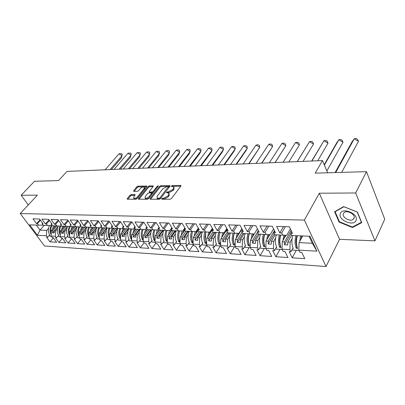<?xml version="1.0" encoding="UTF-8"?>
<svg xmlns="http://www.w3.org/2000/svg" width="405" height="405" viewBox="0 0 405 405"><rect width="100%" height="100%" fill="white"/><g stroke="black" fill="none" stroke-linecap="round" stroke-linejoin="round"><path stroke-width="0.61" d="M161.646 198.749L161.818 199.24L170.186 199.235L171.512 198.526L180.883 186.022L180.934 185.439L172.277 185.505L171.376 185.986L171.335 186.391L173.654 186.705L173.472 188.568L172.697 189.596L168.531 191.818L166.551 192.314L166.511 192.729L168.814 193.053L168.627 194.972L167.837 196.02L163.635 198.258L162.562 198.258L161.646 198.749M366.484 171.659L384.75 219.201L374.959 240.848L355.671 192.977L366.484 171.659L315.201 173.148L322.461 160.562L67.002 171.416L58.548 180.579L34.496 181.273L21.151 195.256L28.264 204.95M131.225 194.572L129.985 195.235L127.276 198.582L127.185 199.174L135.923 199.245L137.184 198.566L146.691 186.614L146.767 186.052L138.039 186.128L136.809 186.786L133.615 190.74L133.792 191.388L137.391 191.347L138.631 190.679L140.221 188.7C141.715 187.226 143.071 186.7 144.291 187.125L144.074 188.644L137.811 196.501C136.308 198.005 134.941 198.536 133.721 198.101L133.954 196.521L135.093 194.618L131.225 194.572L131.701 195.337L130.461 196L127.843 199.245M355.671 192.977L319.322 193.225L304.388 220.082L20.25 213.546L37.412 195.144L21.151 195.256M149.997 198.551L150.215 199.24L159.236 199.24L160.542 198.541L169.963 186.214L170.024 185.637L160.724 185.718L159.459 186.396L149.997 198.551L150.417 199.24M147.395 199.24L138.378 199.169L138.459 198.566L147.962 186.594L149.207 185.925L153.201 185.935L153.131 186.502L149.318 191.347L149.243 191.929L149.536 192.005L152.027 191.98L153.298 191.302L157.256 186.234L158.35 185.819L148.681 198.556L147.395 199.24M52.149 225.479L43.284 225.377L42.125 223.798L43.102 223.838L39.579 219.034L32.992 218.827L36.506 223.585L37.462 223.621L38.622 225.185L43.148 225.195M58.133 226.476L54.391 230.789L55.667 230.85L57.449 228.79M61.408 225.767L61.135 226.091L52.341 225.747L51.187 224.147L52.189 224.188L48.661 219.313L41.887 219.105L45.406 223.924L46.393 223.965L47.547 225.55M67.382 226.749L63.544 231.23L64.861 231.295L66.653 229.195M70.941 226.061L70.586 226.476L61.666 226.127L60.507 224.507L61.54 224.542L58.006 219.601L51.035 219.388L54.559 224.279L55.571 224.314L56.73 225.924M76.899 227.023L72.966 231.685L74.317 231.751L76.12 229.605M80.752 226.355L80.317 226.871L71.265 226.516L70.1 224.871L71.164 224.912L67.63 219.9L60.451 219.677L63.98 224.638L65.023 224.679L66.182 226.309M86.7 227.286L82.655 232.156L84.048 232.222L85.865 230.03M90.857 226.653L90.335 227.281L81.147 226.921L79.982 225.251L81.076 225.291L77.542 220.209L70.146 219.981L73.68 225.008L74.753 225.053L75.912 226.709M96.886 237.679L97.21 237.7C95.423 234.53 95.286 231.154 96.795 227.554L92.639 232.637L94.066 232.708L95.894 230.47M101.27 226.952L100.663 227.701L91.322 227.337L90.163 225.641L91.292 225.686L87.753 220.523L80.134 220.29L83.668 225.393L84.772 225.433L85.936 227.114M107.062 227.974L102.916 233.138L104.389 233.209L106.226 230.916M112.003 227.251L111.299 228.131L101.817 227.762L100.658 226.046L101.817 226.091L98.283 220.852L90.426 220.609L93.96 225.787L95.099 225.833L96.263 227.539M117.647 228.41L113.506 233.65L115.025 233.725L116.873 231.376M123.074 227.554L122.275 228.582L112.636 228.202L111.476 226.461L112.676 226.506L109.147 221.186L101.037 220.938L104.571 226.192L105.745 226.238L106.91 227.969M128.552 228.855L124.426 234.176L125.99 234.252L127.848 231.852M134.5 227.858L133.589 229.043L123.798 228.658L122.639 226.886L123.879 226.937L120.351 221.535L111.988 221.277L115.516 226.613L116.726 226.663L117.885 228.42M139.801 229.311L135.685 234.723L137.305 234.804L139.168 232.338M146.296 228.157L145.273 229.519L135.321 229.129L134.161 227.332L135.442 227.377L131.924 221.894L123.282 221.626L126.805 227.048L128.061 227.094L129.215 228.881M151.404 229.787L147.309 235.285L148.974 235.366L150.852 232.845M158.482 228.46L157.337 230.01L147.218 229.615L146.063 227.787L147.385 227.838L143.876 222.264L134.951 221.986L138.464 227.494L139.76 227.544L140.915 229.357M163.382 230.273L159.307 235.867L161.028 235.953L162.911 233.361M171.077 228.754L169.806 230.516L159.509 230.116L158.36 228.258L159.722 228.309L156.229 222.644L147.005 222.36L150.508 227.959L151.845 228.01L152.994 229.848M175.755 230.779L171.695 236.469L173.477 236.555L175.37 233.887M184.872 227.939L182.69 231.042L172.216 230.632L171.072 228.744L172.484 228.8L169.001 223.039L159.464 222.745L162.957 228.435L164.334 228.486L165.483 230.359M188.533 231.301L184.503 237.087L186.346 237.178L188.249 234.434M198.374 228.157L196.025 231.584L185.358 231.169L184.219 229.25L185.682 229.306L182.22 223.449L172.348 223.145L175.826 228.926L177.253 228.982L178.392 230.885M201.746 231.837L197.751 237.73L199.655 237.821L201.563 234.996M212.357 228.349L209.82 232.146L198.961 231.726L197.832 229.772L199.346 229.832L195.904 223.874L185.682 223.56L189.14 229.438L190.618 229.493L191.752 231.432M215.414 232.394L211.451 238.393L213.425 238.489L215.339 235.578M226.835 228.526L224.107 232.728L213.05 232.298L211.926 230.313L213.496 230.374L210.079 224.314L199.493 223.985L202.925 229.969L204.454 230.025L205.583 231.994M229.564 232.971L225.641 239.082L227.681 239.178L229.605 236.171M241.851 228.673L238.915 233.331L227.645 232.895L226.537 230.875L228.157 230.936L224.775 224.77L213.799 224.431L217.207 230.516L218.791 230.577L219.91 232.576M244.215 233.569L240.337 239.79L242.448 239.892L244.377 236.783M257.418 228.785L254.264 233.958L242.782 233.508L241.684 231.452L243.37 231.518L240.018 225.241L228.628 224.886L232.004 231.083L233.65 231.144L234.758 233.184M259.392 234.186L255.57 240.529L257.762 240.636L259.696 237.416M273.583 228.85L270.196 234.606L258.491 234.151L257.403 232.055L259.149 232.126L255.838 225.732L244.018 225.362L247.359 231.67L249.065 231.736L250.158 233.812M275.137 234.829L271.37 241.294L273.643 241.405L275.582 238.064M290.375 228.865L286.735 235.28L274.798 234.814L273.724 232.683L275.537 232.753L272.276 226.238L259.995 225.858L263.291 232.283L265.067 232.348L266.146 234.465M291.61 235.244L287.768 242.089L290.132 242.205L292.076 238.727M304.388 220.082L326.02 266.52L44.499 245.972L20.25 213.546M273.643 241.405L273.431 248.69L265.817 248.255L266.039 241.036L268.287 241.147L274.463 230.612M257.762 240.636L257.539 247.784L258.598 249.794L256.902 249.693L260.081 255.692L271.75 256.461L268.606 250.386L266.87 250.28L265.817 248.255M257.539 247.784L250.204 247.369L250.432 240.281L252.598 240.383L257.519 232.278M242.448 239.892L242.22 246.913L243.289 248.888L241.658 248.791L244.873 254.689L256.127 255.433L252.938 249.46L251.267 249.358L250.204 247.369M242.22 246.913L235.143 246.513L235.376 239.552L237.467 239.654L242.109 232.247M227.681 239.178L227.443 246.078L228.526 248.017L226.947 247.921L230.197 253.722L241.056 254.436L237.836 248.564L236.221 248.468L235.143 246.513M227.443 246.078L220.614 245.688L220.857 238.849L222.871 238.945L227.251 232.171M213.425 238.489L213.182 245.263L214.27 247.171L212.746 247.08L216.022 252.786L226.516 253.479L223.261 247.703L221.702 247.612L220.614 245.688M213.182 245.263L206.585 244.888L206.833 238.17L208.783 238.261L212.909 232.05M199.655 237.821L199.407 244.483L200.505 246.356L199.032 246.27L202.333 251.885L212.468 252.553L209.188 246.873L207.684 246.782L206.585 244.888M199.407 244.483L193.033 244.119L193.286 237.512L195.169 237.603L199.174 231.731M186.346 237.178L186.092 243.724L187.201 245.572L185.779 245.486L189.1 251.014L198.895 251.657L195.59 246.068L194.137 245.982L193.033 244.119M186.092 243.724L179.931 243.375L180.19 236.879L182.007 236.965L186.042 231.199M173.477 236.555L173.219 242.995L174.332 244.812L172.955 244.726L176.297 250.168L185.773 250.791L182.447 245.288L181.045 245.207L179.931 243.375M173.219 242.995L167.26 242.656L167.523 236.267L169.28 236.353L173.345 230.678M161.028 235.953L160.765 242.286L161.884 244.073L160.552 243.997L163.909 249.348L173.082 249.956L169.735 244.539L168.379 244.458L167.26 242.656M160.765 242.286L154.999 241.957L155.262 235.669L156.968 235.756L161.048 230.177M148.974 235.366L148.711 241.598L149.835 243.359L148.544 243.284L151.91 248.559L160.795 249.146L157.439 243.81L156.117 243.734L154.999 241.957M148.711 241.598L143.127 241.284L143.39 235.097L145.046 235.178L149.146 229.691M137.305 234.804L137.037 240.934L138.161 242.671L136.91 242.595L140.287 247.794L148.893 248.361L145.527 243.106L144.251 243.03L143.127 241.284M137.037 240.934L131.625 240.631L131.893 234.541L133.493 234.617L137.609 229.225M125.99 234.252L125.722 240.292L126.851 242.003L125.636 241.932L129.023 247.05L137.366 247.602L133.989 242.423L132.749 242.352L131.625 240.631M125.722 240.292L120.477 239.993L120.746 233.999L122.3 234.075L126.431 228.769M115.025 233.725L114.752 239.669L115.881 241.355L114.706 241.284L118.098 246.331L126.188 246.863L122.801 241.765L121.606 241.694L120.477 239.993M114.752 239.669L109.669 239.38L109.942 233.477L111.446 233.548L115.587 228.324M104.389 233.209L104.115 239.066L105.244 240.727L104.105 240.656L107.497 245.632L115.349 246.149L111.957 241.122L110.798 241.051L109.669 239.38M104.115 239.066L99.179 238.783L99.453 232.971L100.916 233.042L105.062 227.893M94.066 232.708L93.793 238.479L94.922 240.114L93.818 240.049L97.21 244.954L104.834 245.455L101.437 240.499L100.308 240.433L99.179 238.783M93.793 238.479L88.999 238.206L89.277 232.475L90.695 232.546L94.851 227.478M84.048 232.222L83.769 237.907L84.898 239.522L83.825 239.456L87.222 244.296L94.623 244.782L91.226 239.897L90.133 239.831L88.999 238.206M83.769 237.907L79.117 237.644L79.395 231.999L80.772 232.065L84.928 227.073M74.317 231.751L74.034 237.355L75.168 238.945L74.12 238.884L77.517 243.653L84.706 244.129L81.309 239.309L80.246 239.249L79.117 237.644M74.034 237.355L69.513 237.097L69.797 231.533L71.133 231.599L75.289 226.684M64.861 231.295L64.577 236.819L65.706 238.388L64.694 238.327L68.086 243.03L75.072 243.491L71.68 238.742L70.647 238.677L69.513 237.097M64.577 236.819L60.183 236.566L60.466 231.083L61.768 231.144L65.924 226.299M55.667 230.85L55.384 236.297L56.513 237.841L55.526 237.786L58.917 242.428L65.711 242.873L62.319 238.186L61.312 238.125L60.183 236.566M55.384 236.297L51.111 236.054L51.394 230.642L52.66 230.703L56.816 225.929M36.318 225.094L40.019 230.091L46.727 230.415L46.443 235.786L47.572 237.315L46.61 237.259L49.997 241.841L56.609 242.276L53.217 237.649L52.24 237.588L51.111 236.054M46.443 235.786L37.417 235.275L29.611 224.821L38.622 225.185M290.132 242.205L289.924 249.627L290.957 251.707L289.13 251.596L292.218 257.813L304.793 258.643L301.74 252.345L299.872 252.234L298.85 250.133L316.912 251.161L309.936 236.247L291.742 235.507L290.684 233.336L292.572 233.407L289.357 226.77L276.59 226.375L279.845 232.915L281.688 232.986L282.751 235.138M289.924 249.627L282.022 249.176L282.234 241.82L284.568 241.932L291.104 230.379M273.431 248.69L274.474 250.73L272.717 250.629L275.851 256.735L287.96 257.529L284.862 251.348L283.06 251.242L282.022 249.176M327.625 172.783L322.461 160.562M55.551 225.879L51.394 230.642M52.66 230.703L52.549 232.834L54.28 232.921L54.391 230.789M64.623 226.248L60.466 231.083M61.768 231.144L61.656 233.305L63.438 233.396L63.544 231.23M73.953 226.628L69.797 231.533M71.133 231.599L71.022 233.786L72.854 233.882L72.966 231.685M83.551 227.018L79.395 231.999M80.772 232.065L80.661 234.287L82.549 234.384L82.655 232.156M93.433 227.423L89.277 232.475M90.695 232.546L90.588 234.799L92.527 234.9L92.639 232.637M103.604 227.838L99.453 232.971M100.916 233.042L100.805 235.33L102.809 235.432L102.916 233.138M114.083 228.263L109.942 233.477M111.446 233.548L111.34 235.872L113.4 235.978L113.506 233.65M124.882 228.703L120.746 233.999M122.3 234.075L122.194 236.434L124.32 236.545L124.426 234.176M136.014 229.159L131.893 234.541M133.493 234.617L133.387 237.016L135.579 237.127L135.685 234.723M147.496 229.625L143.39 235.097M145.046 235.178L144.939 237.613L147.202 237.73L147.309 235.285M159.433 229.994L155.262 235.669M156.968 235.756L156.867 238.226L159.2 238.348L159.307 235.867M171.917 230.146L167.523 236.267M169.28 236.353L169.179 238.864L171.593 238.99L171.695 236.469M184.827 230.268L180.19 236.879M182.007 236.965L181.911 239.522L184.407 239.654L184.503 237.087M198.177 230.369L193.286 237.512M195.169 237.603L195.068 240.206L197.65 240.337L197.751 237.73M211.992 230.43L206.833 238.17M208.783 238.261L208.686 240.909L211.354 241.046L211.451 238.393M227.165 229.119L220.857 238.849M222.871 238.945L222.78 241.638L225.544 241.78L225.641 239.082M242.023 228.997L235.376 239.552M237.467 239.654L237.376 242.392L240.246 242.539L240.337 239.79M257.428 228.805L250.432 240.281M252.598 240.383L252.507 243.177L255.479 243.329L255.57 240.529M269.836 234.591L266.039 241.036M268.287 241.147L268.201 243.987L271.284 244.149L271.37 241.294M285.97 235.254L282.234 241.82M284.568 241.932L284.487 244.833L287.687 244.995L287.768 242.089M302.707 235.953L299.052 242.635L312.326 243.278L309.015 236.211M298.85 250.133L299.052 242.635M316.912 251.161L312.326 243.278M319.322 193.225L339.557 239.335L374.959 240.848M339.557 239.335L326.02 266.52M44.17 225.413L40.019 230.091L37.417 235.275M46.727 230.415L48.504 228.4M296.308 250.31L292.218 257.813M296.485 241.669L296.06 242.433M292.997 247.997L290.957 251.707M285.338 226.643L281.688 232.986M283.505 226.587L279.845 232.915M291.681 231.564L290.684 233.336M280.017 249.379L275.851 256.735M264.308 248.478L260.081 255.692M249.161 247.612L244.873 254.689M234.535 246.777L230.197 253.722M220.411 245.967L216.022 252.786M201.953 244.185L202.54 244.944L206.758 245.187L202.333 251.885M193.377 244.701L189.1 251.014M180.438 244.21L176.297 250.168M167.918 243.714L163.909 249.348M155.793 243.218L151.91 248.559M144.053 242.722L140.287 247.794M132.673 242.231L129.023 247.05M121.672 241.694L118.098 246.331M111.081 241.071L107.497 245.632M100.799 240.464L97.21 244.954M90.816 239.871L87.222 244.296M81.111 239.299L77.517 243.653M71.68 238.742L68.086 243.03M62.41 238.317L58.917 242.428M53.399 237.892L49.997 241.841M279.83 241.37L279.49 241.957M276.539 247.126L274.474 250.73M268.783 226.132L265.067 232.348M267.017 226.076L263.291 232.283M274.681 231.042L273.724 232.683M49.693 234.88L47.572 237.315M40.48 220.264L37.462 223.621M40.039 219.657L36.506 223.585M42.646 223.216L42.125 223.798M58.639 235.366L56.513 237.841M49.491 220.462L46.393 223.965M49.04 219.834L45.406 223.924M51.718 223.54L51.187 224.147M67.837 235.867L65.706 238.388M58.765 220.664L55.571 224.314M58.295 220.006L54.559 224.279M61.059 223.869L60.507 224.507M77.299 236.383L75.168 238.945M68.308 220.862L65.023 224.679M67.827 220.178L63.98 224.638M70.667 224.208L70.1 224.871M87.04 236.915L84.898 239.522M78.135 221.064L74.753 225.053M77.639 220.35L73.68 225.008M80.565 224.557L79.982 225.251M97.063 237.462L94.922 240.114M88.26 221.262L84.772 225.433M87.738 220.523L83.668 225.393M90.766 224.917L90.163 225.641M107.391 238.018L105.244 240.727M98.693 221.454L95.099 225.833M98.03 220.841L93.96 225.787M101.275 225.281L100.658 226.046M118.027 238.601L115.881 241.355M109.451 221.651L105.745 226.238M108.636 221.17L104.571 226.192M112.114 225.661L111.476 226.461M128.998 239.193L126.851 242.003M120.553 221.839L116.726 226.663M119.571 221.51L115.516 226.613M123.297 226.046L122.639 226.886M140.307 239.806L138.161 242.671M132.005 222.021L128.061 227.094M130.85 221.859L126.805 227.048M134.845 226.446L134.161 227.332M151.981 240.438L149.835 243.359M143.785 222.259L139.76 227.544M142.494 222.218L138.464 227.494M146.767 226.856L146.063 227.787M171.907 230.126L169.816 233.032M164.03 241.091L161.884 244.073M155.854 222.634L151.845 228.01M154.523 222.593L150.508 227.959M159.084 227.276L158.36 228.258M184.695 230.05L182.589 233.047M176.474 241.765L174.332 244.812M168.323 223.018L164.334 228.486M166.946 222.978L162.957 228.435M171.821 227.706L171.072 228.744M197.923 229.929L195.863 232.931M189.332 242.458L187.201 245.572M181.217 223.418L177.253 228.982M179.79 223.373L175.826 228.926M184.999 228.147L184.219 229.25M211.304 230.192L209.76 232.505M202.632 243.172L200.505 246.356M194.557 223.833L190.618 229.493M193.079 223.788L189.14 229.438M198.632 228.602L197.832 229.772M216.391 243.911L214.27 247.171M208.357 224.259L204.454 230.025M206.833 224.213L202.925 229.969M212.757 229.068L211.926 230.313M230.632 244.676L228.526 248.017M222.654 224.704L218.791 230.577M221.074 224.653L217.207 230.516M227.397 229.544L226.537 230.875M248.351 240.626L248.154 240.95M245.384 245.465L243.289 248.888M237.472 225.16L233.65 231.144M235.831 225.109L232.004 231.083M242.575 230.035L241.684 231.452M263.797 241.015L263.533 241.461M260.678 246.28L258.598 249.794M252.836 225.636L249.065 231.736M251.135 225.585L247.359 231.67M258.324 230.531L257.403 232.055M290.815 233.604L284.487 244.833M274.225 233.68L268.201 243.987M258.248 233.69L252.507 243.177M242.924 233.518L237.376 242.392M228.39 232.926L222.78 241.638M214.351 232.354L208.686 240.909M200.784 231.797L195.068 240.206M187.667 231.265L181.911 239.522M174.98 230.744L169.179 238.864M162.694 230.248L156.867 238.226M150.797 229.762L144.939 237.613M139.264 229.291L133.387 237.016M128.091 228.835L122.194 236.434M117.247 228.395L111.34 235.872M106.728 227.964L100.805 235.33M96.517 227.544L90.588 234.799M86.599 227.139L80.661 234.287M76.965 226.744L71.022 233.786M67.519 226.451L61.656 233.305M58.204 226.319L52.549 232.834M339.086 222.097L352.451 227.524L361.751 222.649L357.418 212.053L343.642 206.575L334.616 211.749L339.086 222.097L339.355 221.565M162.491 199.235L164.116 199.063L168.308 196.825L167.837 196.02M169.123 193.585L169.098 195.782L168.308 196.825M173.958 187.231L173.937 189.373L173.163 190.401L169.001 192.618L167.422 192.785M180.777 186.168L172.272 186.437M169.852 186.356L161.19 186.502L159.924 187.181L150.559 199.24M159.135 198.263L160.046 197.777L168.358 186.568L167.027 186.528L162.926 188.72L157.261 196.066L157.049 197.999L159.135 198.263L159.61 199.063L160.258 198.825M168.834 187.687L168.424 186.68M157.221 198.293L157.525 198.794L158.497 199.063L158.016 198.268M159.61 199.063L158.497 199.063M139.021 199.245L148.427 187.368L147.962 186.594M153.019 186.644L149.673 186.7L148.427 187.368M149.632 192.567L152.498 192.765L153.541 192.319M145.314 196.44L145.106 198.04C146.377 198.49 147.774 197.954 149.298 196.425L151.51 193.59L151.288 192.922L148.797 192.947L147.531 193.625L145.314 196.44M145.349 198.435L145.587 198.825C146.63 199.275 147.906 198.87 149.425 197.599M152.118 194.147L151.673 193.15M134.916 195.316L131.701 195.337M133.974 198.516L134.202 198.875C135.128 199.3 136.328 198.941 137.801 197.797M144.863 188.912L144.509 187.49M146.58 186.756L138.505 186.892L137.28 187.55L134.187 191.383M352.79 226.825L352.451 227.524M341.673 172.378L358.481 141.304L354.238 138.778L335.689 172.55M335.127 172.57L352.107 141.694L354.238 138.778L356.096 138.48L357.504 139.315L358.481 141.304M292.79 235.548C291.463 240.195 291.61 244.534 293.24 248.564L292.699 248.533M300.601 235.867L299.71 241.436M300.849 239.355L301.745 235.912M297.123 235.725C295.772 239.441 295.701 243.147 296.911 246.853L297.255 247.278M297.386 235.735C296.136 240.074 296.197 244.23 297.574 248.204L297.493 248.69L296.166 248.128C294.784 244.159 294.724 240.008 295.974 235.68M292.172 249.5L292.572 250.098L299.011 250.462M356.122 220.178C358.683 213.577 341.825 206.884 340.296 213.825C337.973 220.32 354.294 226.952 356.122 220.178M354.122 218.138C355.61 214.463 347.065 209.755 344.103 212.6L343.298 213.799C341.901 217.48 350.35 222.112 353.337 219.282L354.122 218.138M339.446 221.773L335.122 211.744L343.87 206.737L357.21 212.038L361.412 222.299L352.401 227.033L339.446 221.773M335.335 211.339L335.122 211.744M326.85 170.961L343.005 142.251L338.843 139.765L324.38 165.108M324.218 164.719L336.839 142.631L338.843 139.765L340.742 139.462L342.124 140.287L343.005 142.251M276.321 234.88C274.97 239.436 275.117 243.694 276.772 247.652L276.25 247.622M283.849 235.178L282.938 240.585M284.102 238.535L285.014 235.219M280.559 235.052C279.182 238.692 279.106 242.332 280.331 245.967L280.589 246.316M280.746 235.057C279.475 239.309 279.536 243.39 280.933 247.293L280.857 247.774L279.577 247.217C278.174 243.319 278.113 239.249 279.389 235.001M275.739 248.523L276.175 249.156L282.184 249.5M317.758 160.765L328.025 143.167L323.939 140.717L311.941 161.013M311.703 161.023L323.939 140.717L325.878 140.419L327.23 141.229L328.025 143.167M260.455 234.232C259.078 238.702 259.23 242.884 260.901 246.772L260.405 246.746M267.71 234.52L266.779 239.775M267.973 237.75L268.895 234.561M264.597 234.399C263.199 237.973 263.118 241.547 264.364 245.116L264.521 245.369M264.723 234.404C263.422 238.575 263.483 242.58 264.9 246.417L264.835 246.893L263.594 246.341C262.172 242.514 262.111 238.52 263.412 234.353M259.904 247.587L260.38 248.255L265.984 248.574M303.051 161.387L313.516 144.053L309.506 141.644L297.285 161.635M297.189 161.635L309.506 141.644L311.48 141.345L312.807 142.145L313.516 144.053M245.157 233.609C243.759 237.998 243.911 242.104 245.602 245.926L245.121 245.896M252.153 233.882L251.211 239.001M252.431 236.996L253.353 233.923M249.212 233.771C247.789 237.279 247.708 240.788 248.964 244.296L249.019 244.402M249.272 233.776C247.956 237.872 248.012 241.8 249.45 245.567L249.389 246.043L248.184 245.501C246.746 241.739 246.691 237.811 248.007 233.725M244.64 246.685L245.141 247.384L250.371 247.683M288.816 161.995L299.457 144.914L295.523 142.54L283.095 162.238M295.523 142.54L297.523 142.241L298.829 143.026L299.457 144.914M230.399 233.007C228.987 237.315 229.134 241.35 230.845 245.106L230.379 245.081M237.153 233.27L236.191 238.256M237.436 236.277L238.363 233.31M240.722 230.465L241.329 230.096M233.974 243.162C232.85 239.775 232.981 236.444 234.363 233.169C233.032 237.188 233.093 241.051 234.541 244.752L234.485 245.222L233.32 244.686C231.873 240.99 231.812 237.133 233.148 233.118M229.908 245.82L230.445 246.544L235.315 246.822M275.02 162.577L285.829 145.744L281.961 143.405L269.35 162.82M281.961 143.405L283.996 143.112L285.277 143.886L285.829 145.744L275.137 162.572M216.154 232.424C214.721 236.657 214.868 240.621 216.594 244.316L216.143 244.291M222.669 232.678L221.702 237.543M222.968 235.589L223.899 232.723M225.631 230.384L226.861 229.584M219.419 241.79C218.584 238.854 218.705 235.968 219.788 233.133M219.986 232.581C218.634 236.53 218.69 240.327 220.153 243.962L220.107 244.433L218.973 243.901C217.51 240.266 217.455 236.474 218.806 232.531M215.693 244.99L216.25 245.729L220.786 245.992M261.655 163.144L272.611 146.554L268.814 144.251L256.036 163.387M268.814 144.251L270.869 143.952L272.13 144.717L272.611 146.554L261.888 163.134M202.389 231.862C200.946 236.024 201.088 239.922 202.829 243.552L202.394 243.532M208.686 232.106L207.709 236.854M208.995 234.925C209.582 232.247 210.691 230.41 212.316 229.412L212.655 229.22M205.355 240.327L205.669 233.275M206.094 232.014C204.727 235.892 204.783 239.623 206.256 243.202L206.216 243.663L205.117 243.142C203.644 239.568 203.588 235.842 204.955 231.969M248.695 163.696L259.782 147.339L256.051 145.066L243.121 163.934M256.051 145.066L258.132 144.772L259.372 145.527L259.782 147.339L249.04 163.681M189.084 231.321C187.626 235.411 187.773 239.244 189.525 242.818L189.105 242.792M195.175 231.554L194.187 236.196M195.494 234.287L198.04 229.468M191.773 238.672L192 233.65M192.669 231.463C191.292 235.28 191.342 238.945 192.826 242.468L192.795 242.924L191.727 242.408C190.244 238.894 190.188 235.229 191.565 231.422M188.679 243.415L189.282 244.19L193.205 244.412M236.12 164.233L247.328 148.098L243.663 145.861L230.592 164.465M243.663 145.861L245.764 145.567L246.984 146.306L247.328 148.098L245.997 150.63L236.571 164.212M176.221 230.794C174.752 234.814 174.899 238.585 176.656 242.104L176.251 242.079M182.113 231.022L181.116 235.558M182.437 233.675L184.402 229.554M178.671 236.105L178.727 234.981M179.688 230.931C178.296 234.682 178.347 238.292 179.84 241.755L179.815 242.21L178.777 241.699C177.284 238.241 177.233 234.637 178.62 230.896M175.836 242.666L176.464 243.456L180.109 243.663M223.914 164.749L235.234 148.838L231.63 146.63L218.437 164.982M231.63 146.63L233.751 146.337L234.951 147.071L235.234 148.838L233.989 151.328L224.466 164.724M163.772 230.288C162.294 234.242 162.44 237.948 164.207 241.41L163.812 241.39M169.472 230.506L168.47 234.94M169.806 233.083L171.477 229.417M167.128 230.42C165.726 234.105 165.777 237.659 167.275 241.071L167.321 241.183M167.255 241.517L166.247 241.01C164.749 237.608 164.698 234.065 166.096 230.379M163.412 241.947L164.055 242.742L167.437 242.939M212.063 165.255L223.484 149.556L219.935 147.38L206.636 165.483M219.935 147.38L222.077 147.086L223.256 147.81L223.484 149.556L222.315 152.007L212.711 165.225M151.718 229.797C150.235 233.685 150.376 237.335 152.148 240.742L151.769 240.722M157.241 230.005L156.234 234.348M157.58 232.516L158.993 229.286M155.044 240.879L154.118 240.347C152.614 236.996 152.564 233.508 153.971 229.883M151.384 241.253L152.042 242.058L155.176 242.236M155.069 240.312C153.606 236.965 153.576 233.503 154.968 229.924M200.551 165.741L212.058 150.255L208.57 148.108L195.169 165.969M208.57 148.108L210.732 147.815L211.886 148.529L212.058 150.255L210.965 152.67L201.285 165.711M140.044 229.321C138.556 233.148 138.697 236.738 140.474 240.099L140.105 240.079M145.603 229.083L144.382 233.776M145.744 231.964L146.924 229.149M143.173 240.246L142.373 239.704C140.864 236.404 140.813 232.971 142.226 229.407M139.73 240.58L140.403 241.39L143.304 241.557M143.203 239.492C141.826 236.226 141.821 232.875 143.193 229.443M189.368 166.217L200.956 150.933L197.519 148.817L184.027 166.445M197.519 148.817L199.69 148.524L200.834 149.227L200.956 150.933L199.928 153.313L190.183 166.182M128.734 228.86C127.236 232.627 127.378 236.161 129.16 239.471L128.8 239.451M134.531 227.899L132.901 233.224M134.273 231.432L135.245 229.017M131.671 239.603L130.987 239.082C129.473 235.826 129.428 232.45 130.845 228.941M128.436 239.927L129.124 240.747L131.802 240.899M131.711 238.697C130.405 235.513 130.43 232.273 131.782 228.977M178.489 166.678L190.148 151.591L186.771 149.506L173.198 166.906M186.771 149.506L188.953 149.217L190.077 149.906L190.148 151.591L189.186 153.935L179.385 166.642M117.764 228.415C116.26 232.121 116.402 235.604 118.184 238.859L117.84 238.844M123.216 227.772L121.773 232.688M123.15 230.921L124.062 228.668M120.523 238.965L119.951 238.479C118.437 235.27 118.392 231.944 119.814 228.491M117.485 239.299L118.184 240.119L120.655 240.261M120.568 237.932C119.338 234.829 119.389 231.69 120.725 228.521M167.913 167.128L179.633 152.234L176.307 150.174L162.668 167.351M176.307 150.174L178.504 149.885L179.607 150.569L179.633 152.234L178.737 154.543L168.88 167.088M107.122 227.98C105.614 231.63 105.756 235.062 107.543 238.272L107.209 238.251M112.261 227.64L110.98 232.171M112.367 230.425L113.273 228.233M109.715 238.332L109.244 237.892C107.73 234.733 107.684 231.452 109.112 228.05M106.859 238.692L107.573 239.512L109.846 239.644M109.77 237.193C108.606 234.166 108.682 231.133 109.993 228.086M157.621 167.564L169.396 152.862L166.121 150.827L152.422 167.786M166.121 150.827L168.328 150.538L169.417 151.217L169.396 152.862L168.561 155.135L158.659 167.523M101.645 227.504L100.506 231.665M101.898 229.944L102.804 227.802M99.23 237.705L98.855 237.32C97.337 234.206 97.296 230.977 98.729 227.63M96.547 238.099L97.276 238.925L99.357 239.041M99.291 236.48C98.197 233.528 98.293 230.592 99.584 227.661M147.602 167.989L159.428 153.47L156.203 151.465L142.449 168.212M156.203 151.465L158.416 151.176L159.489 151.845L159.428 153.47L158.649 155.712L148.706 167.943M86.766 227.149C85.258 230.688 85.394 234.019 87.181 237.143L86.867 237.127M91.358 227.337L90.34 231.179M91.743 229.478L92.639 227.387M89.054 237.092L88.771 236.768C87.252 233.7 87.212 230.516 88.644 227.215M86.538 237.522L87.272 238.353L89.176 238.459M89.115 235.786C88.087 232.915 88.209 230.07 89.475 227.245M137.852 168.404L149.718 154.062L146.539 152.083L132.739 168.622M146.539 152.083L148.762 151.799L149.82 152.457L148.994 156.274L139.016 168.353M77.031 226.749C75.517 230.237 75.654 233.523 77.441 236.601L77.132 236.586M81.486 226.937L80.474 230.708M81.876 229.027L82.772 226.987M79.172 236.48L78.975 236.231C77.456 233.209 77.416 230.065 78.853 226.815M76.813 236.971L77.557 237.796L79.294 237.897M79.243 235.118C78.276 232.323 78.413 229.564 79.658 226.846M128.355 168.809L140.257 154.644L137.123 152.685L123.282 169.022M137.123 152.685L139.35 152.401L140.393 153.049L139.583 156.821L129.575 168.758M67.564 226.36C66.05 229.802 66.187 233.042 67.974 236.08L67.675 236.059M71.898 226.542L70.88 230.253M72.287 228.592L73.183 226.597M69.579 235.877L69.457 235.71C67.939 232.728 67.898 229.63 69.336 226.425M67.362 236.429L68.116 237.254L69.69 237.345M69.65 234.465C68.744 231.746 68.901 229.078 70.121 226.456M119.095 169.204L131.033 155.206L127.945 153.272L114.073 169.417M127.945 153.272L130.177 152.994L131.2 153.632L130.405 157.358L120.376 169.148M58.366 225.985C56.852 229.377 56.983 232.571 58.771 235.568L58.477 235.553M62.578 226.162L61.56 229.807M62.972 228.167L63.858 226.218M60.249 235.275L60.208 235.204C58.69 232.262 58.649 229.21 60.087 226.051M58.178 235.902L58.938 236.733L60.36 236.814M60.325 233.837C59.474 231.189 59.651 228.602 60.851 226.076M110.074 169.584L122.037 155.753L118.989 153.844L105.092 169.796M118.989 153.844L121.227 153.566L122.239 154.199L121.459 157.879L111.405 169.528M49.42 225.62C47.901 228.967 48.038 232.116 49.82 235.072L49.537 235.057M53.516 225.793L52.498 229.377M53.911 227.757L54.796 225.848M51.187 234.672C49.693 231.771 49.663 228.774 51.096 225.681M49.243 235.396L50.007 236.221L51.288 236.292M51.263 233.224C50.468 230.648 50.66 228.147 51.835 225.712M164.116 199.063L163.635 198.258M169.098 195.782L168.627 194.972M167.933 192.628L167.462 191.828M169.001 192.618L168.531 191.818M173.163 190.401L172.697 189.596M173.937 189.373L173.472 188.568M172.738 186.305L172.277 185.505M180.939 185.941L180.605 185.353M163.043 199.063L162.562 198.258M159.924 187.181L159.459 186.396M161.19 186.502L160.724 185.718M170.029 186.113L169.705 185.551M160.522 198.571L160.046 197.777M168.779 187.763L168.318 186.973M138.88 199.245L138.459 198.566M149.673 186.7L149.207 185.925M153.217 186.371L152.908 185.86M150.007 192.79L149.536 192.005M152.498 192.765L152.027 191.98M153.748 192.056L153.298 191.302M157.702 186.988L157.256 186.234M149.754 197.179L149.298 196.425M151.961 194.344L151.51 193.59M135.123 195.028L134.819 194.547M138.257 197.22L137.811 196.501M144.509 189.358L144.074 188.644M134.009 191.383L133.615 190.74M137.28 187.55L136.809 186.786M138.505 186.892L138.039 186.128M146.782 186.472L146.483 185.976M127.697 199.245L127.276 198.582M130.461 196L129.985 195.235M296.911 246.853L296.166 248.128M280.331 245.967L279.577 247.217M264.364 245.116L263.594 246.341M248.964 244.296L248.184 245.501M234.09 243.542L233.32 244.686M219.712 242.828L218.973 243.901M205.831 242.134L205.117 243.142M192.415 241.461L191.727 242.408M179.44 240.808L178.777 241.699M166.89 240.17L166.247 241.01M154.74 239.552L154.118 240.347M142.97 238.95L142.373 239.704M131.569 238.368L130.987 239.082M120.513 237.801L119.951 238.479M109.765 237.274L109.244 237.892M99.271 236.839L98.855 237.32M89.09 236.409L88.771 236.768M157.525 198.794L157.049 197.999M149.718 192.709L149.243 191.929M145.587 198.825L145.106 198.04M134.202 198.875L133.721 198.101M354.238 217.455L353.337 219.282"/></g></svg>
